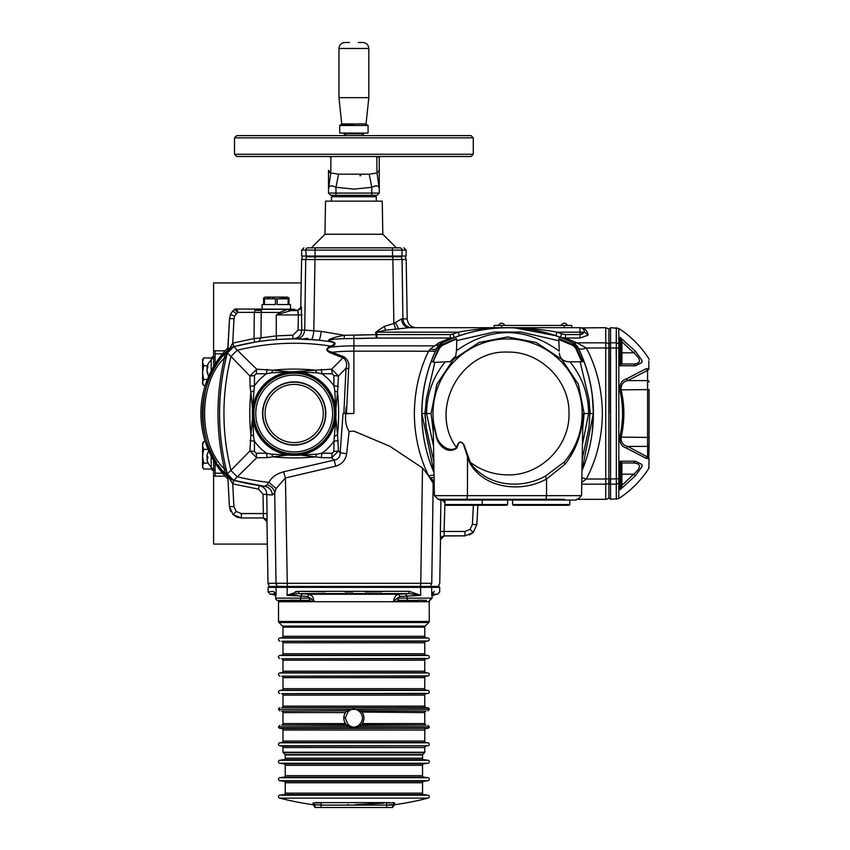 <?xml version="1.0" encoding="UTF-8"?>
<svg xmlns="http://www.w3.org/2000/svg" width="850" height="850" viewBox="0 0 850 850"><rect width="100%" height="100%" fill="white"/><g stroke="black" fill="none" stroke-linecap="round" stroke-linejoin="round"><path stroke-width="1.27" d="M301.197 282.922L213.605 282.922L213.605 366.541M213.605 460.466L213.605 544.085L267.336 544.085M215.103 462.931L215.103 476.181M213.605 476.181L225.123 476.181M215.103 473.195L222.53 473.195M215.103 364.066L215.103 353.802L222.53 353.802M215.103 353.802L215.103 350.827M213.605 350.827L225.123 350.827M207.049 459.871L207.049 458.618L207.782 458.618L207.049 458.618M207.294 458.543A12.187 7.087 0 0 1 207.049 457.895L207.772 458.522M207.092 455.154L207.049 455.419A12.187 12.187 180 0 1 207.782 452.891A12.187 12.187 -0 0 0 207.049 455.388M207.049 455.186A12.187 9.924 0 0 1 207.294 454.283M207.049 457.895L207.049 456.493L207.782 456.535A12.219 11.507 92.2 0 0 207.782 458.649M207.124 368.071L207.049 367.136M207.081 371.588A12.187 12.017 0 0 1 207.049 371.397L207.049 369.081A12.187 7.204 180 0 1 207.782 367.582A12.219 9.286 31.2 0 1 207.74 366.722A12.219 9.286 31.2 0 1 207.782 365.872A12.187 7.204 -0 0 0 207.049 367.37L207.772 367.402M207.751 373.022A12.187 7.204 180 0 1 207.134 371.843A12.187 12.017 0 0 0 207.145 371.875M207.772 364.746L207.772 364.746A12.24 12.24 0 0 1 211.214 360.081A12.24 12.24 0 0 0 207.049 367.104M207.782 458.554L207.049 458.554M207.049 459.903A12.24 12.24 0 0 0 207.74 462.198L207.74 462.198A12.24 12.24 0 0 0 211.214 466.926M207.74 457.523A12.219 11.507 87.8 0 1 207.772 456.524M208.76 450.914A12.24 12.24 0 0 0 207.74 452.859L207.782 452.891M213.605 468.35L211.214 468.35L211.214 456.099M207.049 456.493L207.049 455.419M207.049 459.669A12.187 12.187 180 0 0 207.782 462.198M207.049 370.568A12.187 9.839 0 0 0 207.782 372.608A12.219 6.8 156.1 0 0 207.782 373.862A12.187 9.839 180 0 1 207.049 371.822M211.214 370.897L211.214 357.967L203.628 357.967L202.566 359.773L202.566 361.877L203.628 357.967M207.336 367.381A12.187 9.839 180 0 0 207.049 368.39L207.049 369.081M363.502 133.089L363.502 134.417L362.536 134.725M362.854 134.417L363.502 134.417M345.567 135.628L344.93 133.089L344.93 134.417L344.271 134.417L344.271 133.089M358.317 42.5L362.844 42.5C366.467 42.851 368.454 44.848 368.815 48.471L338.969 48.471L338.969 97.676L368.815 97.676L368.815 48.471M349.456 42.5L344.93 42.5C341.307 42.851 339.32 44.848 338.969 48.471M376.837 156.517L376.964 171.466M360.804 175.621L359.858 175.716M330.809 171.466L330.937 156.517M234.504 154.275L236.736 156.517L471.038 156.517L473.28 154.275L473.28 137.859L471.038 135.628L236.736 135.628L234.504 137.859L234.504 154.275L473.28 154.275M374.669 186.086L376.231 185.874M378.239 186.416L378.803 187.021M329.492 172.337L330.767 172.954L328.514 170.329L328.514 188.806L330.767 172.954L338.555 174.186L335.984 187.298C331.298 185.066 328.812 185.576 328.514 188.806L328.514 193.077L330.756 195.319L377.017 195.319L379.259 193.077L379.259 188.806C378.983 185.576 376.497 185.077 371.801 187.298L369.219 174.186L377.007 172.954L379.259 188.806L379.259 156.517L379.259 174.229M379.259 167.705L379.259 156.517M376.72 157.548L378.654 156.517M377.007 172.954L379.259 170.329M234.504 137.859L473.28 137.859M338.555 174.186L369.219 174.186M330.756 195.319L328.514 193.077L335.984 193.077L335.984 187.298L353.94 189.114L371.801 187.298L371.801 193.077L379.259 193.077M331.054 157.548L329.12 156.517M328.514 174.229L328.514 170.329M328.514 188.806L328.971 187.021M329.545 186.416L330.469 185.991M333.189 186.107L335.984 187.298M371.801 195.319L371.801 193.077L335.984 193.077L335.984 195.319M445.676 505.283L506.855 505.283L507.599 504.539L444.922 504.539L445.666 505.283M463.367 500.055L482.226 500.055L482.237 504.539L481.483 505.283M434.414 495.646L433.107 420.601L436.379 437.283C438.547 445.857 448.248 454.877 457.024 447.833C458.533 441.618 460.711 440.576 463.579 444.688L467.521 456.748L467.436 495.646L434.414 495.646L438.143 499.311L487.454 499.311L487.443 500.055L482.237 500.055M434.191 428.708C431.779 415.14 432.576 417.637 436.571 436.209A74.566 74.566 0 0 1 507.599 338.927A74.566 74.566 0 0 1 564.241 462.007L545.307 476.181C533.332 482.598 520.763 485.138 507.599 483.777C500.087 483.034 492.841 480.749 485.871 476.924C477.541 471.707 472.334 466.82 470.252 462.241C481.058 470.464 493.51 474.683 507.599 474.906C540.409 475.745 569.851 446.314 569.001 413.504C569.851 380.694 540.409 351.252 507.599 352.102C460.445 349.817 428.453 409.732 456.578 447.652C458.267 441.384 460.721 440.374 463.93 444.624L470.252 462.241L469.498 462.517C483.873 488.931 521.719 492.979 546.55 479.007L546.518 495.646L581.538 495.646L582.803 423.087M590.176 413.567L593.321 413.504L581.974 470.603L593.321 413.504C593.258 390.533 588.221 368.709 578.213 348.043L573.059 342.901C552.383 332.871 530.559 327.824 507.599 327.76C484.638 327.824 462.814 332.871 442.138 342.901L436.996 348.043C426.987 368.709 421.951 390.533 421.887 413.504L434.01 472.451M456.801 340.595L456.493 350.678C490.864 326.474 525.119 326.623 559.258 351.135L558.896 340.776L521.294 332.074L493.914 332.074L456.801 340.584L456.461 338.938L442.202 345.483L439.556 348.107L436.942 347.979A149.239 149.239 0 0 0 434.01 472.642L433.107 470.507M582.718 428.272L584.152 413.504L578.34 384.221L561.754 359.369L536.148 342.454L507.599 336.929L479.06 342.454L453.454 359.369L436.868 384.221L431.056 413.504L433.298 431.928M582.728 413.504L582.728 414.917C582.027 433.606 576.088 450.096 564.91 464.366L564.241 462.007C576.204 448.141 582.356 431.981 582.728 413.504L582.856 414.099M464.642 500.055L576.236 500.055L512.603 500.055L512.603 504.539L569.755 504.539L569.755 500.055M542.683 500.055L541.184 500.055M510.574 500.055L507.599 500.055L507.599 504.539M582.006 470.719L581.974 470.804A149.239 149.239 0 0 0 578.266 347.979L573.123 342.837A149.239 149.239 0 0 0 442.085 342.837L441.83 344.675L456.365 338.555L456.694 339.841M439.556 348.107L432.873 361.93L438.738 347.692L441.83 344.675L442.202 345.483M582.824 361.781L581.74 361.781L575.609 348.064L576.428 347.682L582.824 361.781L569.925 361.781C582.207 376.922 588.434 394.166 588.625 413.504L582.431 444.518M438.844 347.746L441.862 344.739M582.069 465.226L582.824 465.226L581.74 465.226L582.824 465.226L582.037 467.213M433.946 469.104L432.374 465.226L433.468 465.226L433.904 466.331M433.882 465.226L432.374 465.226M421.887 413.504L425.032 413.504L426.349 428.23L433.819 461.773M426.349 428.23L425.638 423.491M425.149 417.977L425.032 413.769M506.122 500.055L506.111 499.311L541.184 499.311M466.937 499.311L467.436 495.646L546.518 495.646L546.019 499.311L439.705 499.311L439.716 500.055L463.579 500.055M469.498 462.517L467.521 456.748L468.297 456.514M436.379 437.283L436.571 436.209C438.132 443.594 448.619 453.411 456.578 447.652L457.024 447.833M545.307 476.181L546.55 479.007L564.91 464.366M582.856 413.791L582.856 414.917C582.856 424.246 582.739 424.639 582.728 414.917L582.803 423.045M546.019 499.311L564.549 499.311M584.152 413.504L590.176 413.504L588.859 398.777L580.125 361.781M590.134 410.741L588.859 428.23L582.165 459.467M578.213 347.873L576.428 347.682L573.367 344.643L573.123 342.837L578.266 347.979A8.957 3.602 154 0 0 586.309 347.979C596.732 367.795 602.087 389.64 602.363 413.504C602.087 437.368 596.742 459.202 586.309 479.017L581.772 482.386M588.859 398.777L589.369 401.997M456.493 350.678L455.706 356.065L450.086 361.643L434.86 362.376L426.349 398.777L425.032 413.504L431.056 413.504M432.374 361.781L433.882 360.708M455.419 339.756L456.365 338.555M558.896 340.776L558.822 338.491L573.367 344.643L572.964 345.461L558.854 339.564M569.925 361.781L568.278 361.781C562.955 361.261 559.969 358.381 559.332 353.132L559.821 355.767M563.635 360.474L566.78 361.654M558.886 340.478L559.258 351.135M558.854 339.416L558.822 338.491M575.429 361.781L581.74 361.781M575.609 348.064L572.964 345.461M444.794 362.366C432.831 377.4 426.753 394.453 426.583 413.504L433.553 446.335M425.064 411.028L425.032 413.504M434.86 362.376L432.873 361.93M454.304 337.535L450.277 338.034L450.277 334.56L452.976 334.05L454.304 337.535L442.085 342.837L436.942 347.979A11.188 11.188 0 0 1 442.074 342.848M487.443 500.055L507.599 500.055M512.603 504.539L513.347 505.283L569.011 505.283L569.755 504.539M282.997 636.299L424.777 636.299A1.487 1.487 0 0 0 426.062 637.776L281.722 637.776A1.487 1.487 0 0 0 282.997 636.299L282.997 627.151A1.487 1.487 0 0 0 282.561 626.099L278.959 622.497L428.814 622.497A1.487 1.487 0 0 0 429.25 621.446L429.25 601.704L289.053 601.704L289.808 600.599M289.053 601.704L278.524 601.704A7.459 7.459 0 0 0 278.407 600.376M275.644 595.818A7.459 7.459 0 0 0 271.458 594.256L275.634 593.566L276.069 595.34L274.709 593.183L275.591 593.555L273.53 591.324L276.069 595.34L276.069 587.361L439.705 587.361L438.951 586.617L268.823 586.617L268.079 587.361L276.069 587.361L276.792 586.617M278.959 622.497A1.487 1.487 0 0 1 278.524 621.446L278.524 601.704M424.777 636.299L424.777 627.151A1.487 1.487 0 0 1 425.212 626.099L428.814 622.497M426.062 637.776L427.964 638.042A1.487 1.487 0 0 1 427.964 640.996L426.062 641.261A1.487 1.487 0 0 0 424.777 642.749L282.997 642.749A1.487 1.487 0 0 0 281.722 641.261L427.964 640.996M281.722 637.776L279.809 638.042A1.487 1.487 0 0 0 279.809 640.996M282.997 653.756L424.777 653.756A1.487 1.487 0 0 0 426.062 655.233L281.722 655.233A1.487 1.487 0 0 0 282.997 653.756L282.997 642.749M426.062 655.233L427.964 655.499A1.487 1.487 0 0 1 427.964 658.463L426.062 658.729A1.487 1.487 0 0 0 424.777 660.206L282.997 660.206A1.487 1.487 0 0 0 281.722 658.729L427.964 658.463M281.722 655.233L279.809 655.499A1.487 1.487 0 0 0 279.809 658.463M282.997 671.213L424.777 671.213A1.487 1.487 0 0 0 426.062 672.69L281.722 672.69A1.487 1.487 0 0 0 282.997 671.213L282.997 660.206M426.062 672.69L427.964 672.966A1.487 1.487 0 0 1 427.964 675.92L426.062 676.186A1.487 1.487 0 0 0 424.777 677.662L282.997 677.662A1.487 1.487 0 0 0 281.722 676.186L427.964 675.92M281.722 672.69L279.809 672.966A1.487 1.487 0 0 0 279.809 675.92M282.997 688.681L424.777 688.681A1.487 1.487 0 0 0 426.062 690.157L281.722 690.157A1.487 1.487 0 0 0 282.997 688.681L282.997 677.662M426.062 690.157L427.964 690.423A1.487 1.487 0 0 1 427.964 693.377L426.062 693.643A1.487 1.487 0 0 0 424.777 695.13L282.997 695.13A1.487 1.487 0 0 0 281.722 693.643L427.964 693.377M281.722 690.157L279.809 690.423A1.487 1.487 0 0 0 279.809 693.377M282.997 706.138L424.777 706.138A1.487 1.487 0 0 0 426.062 707.614L281.722 707.614A1.487 1.487 0 0 0 282.997 706.138L282.997 695.13M363.545 720.97L362.323 723.594L424.777 723.594A1.487 1.487 0 0 0 426.062 725.082L361.324 724.891M346.46 724.901L281.722 725.082A1.487 1.487 0 0 0 282.997 723.594L282.997 712.587A1.487 1.487 0 0 0 281.722 711.11L346.896 710.844L281.722 711.11M424.777 723.594L424.777 712.587L361.973 712.077M424.777 712.587A1.487 1.487 0 0 1 426.062 711.11L360.857 710.823L359.826 711.896C363.322 716.029 363.322 720.162 359.826 724.285C355.831 728.089 351.868 728.089 347.958 724.285L346.917 725.369L348.861 726.824L353.887 728.163L358.913 726.824L360.878 725.347L359.826 724.285M358.913 726.824L429.25 726.824A1.487 1.487 0 0 1 427.964 728.301L279.809 728.301A1.487 1.487 0 0 1 278.524 726.824L348.861 726.824M359.826 711.896C355.874 708.093 351.911 708.093 347.958 711.896L346.917 710.823A10.072 10.072 0 0 0 346.917 725.369L281.722 725.082M282.997 741.062L424.777 741.062A1.487 1.487 0 0 0 426.062 742.539L281.722 742.539A1.487 1.487 0 0 0 282.997 741.062L282.997 730.044A1.487 1.487 0 0 0 281.722 728.567L427.964 728.301M424.777 741.062L424.777 730.044A1.487 1.487 0 0 1 426.062 728.567M429.25 744.281A1.487 1.487 0 0 1 427.964 745.758L279.809 745.758A1.487 1.487 0 0 1 279.809 742.804L427.964 742.804A1.487 1.487 0 0 1 429.25 744.281M285.239 758.211L422.535 758.211A1.487 1.487 0 0 0 423.821 759.688L283.953 759.688A1.487 1.487 0 0 0 285.239 758.211L285.239 754.981A0.595 0.595 0 0 0 285.069 754.556L283.178 752.664A0.595 0.595 0 0 1 282.997 752.239L282.997 747.511A1.487 1.487 0 0 0 281.722 746.034L427.964 745.758M422.535 758.211L422.535 754.981A0.595 0.595 0 0 1 422.716 754.556L424.596 752.664A0.595 0.595 0 0 0 424.777 752.239L424.777 747.511A1.487 1.487 0 0 1 426.062 746.034M283.953 759.688L279.809 760.261L427.964 760.261A1.487 1.487 0 0 1 427.964 763.226L423.821 763.81A1.487 1.487 0 0 0 422.535 765.287L285.239 765.287A1.487 1.487 0 0 0 283.953 763.81L279.809 763.226L427.964 763.226M279.809 760.261A1.487 1.487 0 0 0 279.809 763.226M285.239 775.668L422.535 775.668A1.487 1.487 0 0 0 423.821 777.144L283.953 777.144A1.487 1.487 0 0 0 285.239 775.668L285.239 765.287M423.821 777.144L427.964 777.729A1.487 1.487 0 0 1 427.964 780.683L423.821 781.267A1.487 1.487 0 0 0 422.535 782.744L285.239 782.744A1.487 1.487 0 0 0 283.953 781.267L279.809 780.683L427.964 780.683M283.953 777.144L279.809 777.729A1.487 1.487 0 0 0 279.809 780.683M285.239 793.124L422.535 793.124A1.487 1.487 0 0 0 423.821 794.601L283.953 794.601A1.487 1.487 0 0 0 285.239 793.124L285.239 782.744M423.821 794.601L427.964 795.186A1.487 1.487 0 0 1 428.134 798.107A298.478 298.478 0 0 1 394.623 804.695L392.689 806.916L392.689 805.099L386.718 805.099L386.474 802.899L394.623 802.899L392.254 802.517M283.953 794.601L279.809 795.186A1.487 1.487 0 0 0 279.65 798.107A298.478 298.478 0 0 0 313.151 804.695L313.151 802.899L313.151 804.695L315.084 807.5L392.689 807.5L392.689 805.099L394.623 802.899L394.623 804.695M389.64 802.612L318.187 802.623M383.86 803.176L355.289 804.695M348.521 804.642L347.491 804.631M318.134 802.612L315.552 802.517M275.644 595.446L275.644 598.134A2.242 2.242 0 0 0 277.886 600.376L308.826 600.376L310.346 598.134L300.751 598.134L300.751 596.009L287.056 595.34L298.913 593.566L408.861 593.566L405.439 593.768L408.861 593.566L420.729 595.34L400.106 596.487L398.512 594.256L405.439 593.768L407.033 596.009L407.033 598.134L432.129 598.134L432.151 593.566C439.397 594.394 439.397 594.394 432.151 593.566L434.244 591.324C441.543 592.153 441.543 592.153 434.244 591.324L431.715 595.34L431.715 587.361L430.982 586.617M281.722 707.614L427.964 707.88A1.487 1.487 0 0 1 429.25 709.367L427.964 710.844M279.809 707.88A1.487 1.487 0 0 0 278.524 709.367L358.913 709.367L360.857 710.823A10.072 10.072 0 0 1 360.857 725.369L361.144 725.082M271.564 594.023L270.204 594.192L268.079 591.951L268.079 587.361M273.286 591.356L269.524 591.781M269.365 591.802L273.53 591.324M424.777 653.756L424.777 642.749M424.777 671.213L424.777 660.206M424.777 688.681L424.777 677.662M424.777 706.138L424.777 695.13M426.062 725.082L360.878 725.347M363.853 719.546L363.959 718.101M363.853 716.646L363.545 715.232M343.921 719.546L344.229 715.222M344.749 713.862L345.451 712.587L282.997 712.587M348.861 709.367L346.896 710.844M426.062 711.11L360.878 710.844M422.535 775.668L422.535 765.287M422.535 793.124L422.535 782.744M287.406 595.34L290.679 595.457M294.387 595.616L297.383 595.776M429.888 600.376L432.129 598.134L429.377 600.376L429.25 601.704M417.701 600.164L426.487 600.376M417.042 601.694L417.435 600.376L398.852 600.376L408.553 600.376A2.242 1.53 90 0 1 407.033 598.134L397.428 598.134L398.958 600.376L397.428 598.134L400.106 596.487M290.116 600.451L289.861 601.226L289.776 600.376M290.084 600.164L308.922 600.376L290.339 600.376L290.732 601.704M397.014 598.347L393.667 601.226L394.209 598.315L395.909 595.521L398.512 594.256L309.262 594.256L312.598 596.381L314.118 601.226L307.679 596.487L309.262 594.256L298.913 593.566L309.262 594.256L307.679 596.487L300.751 596.009L302.345 593.768M396.058 593.81L395.133 593.831M382.022 594.023L379.015 594.054M367.657 594.15L360.889 594.182M353.887 594.192L346.938 594.182M340.127 594.15L330.916 594.076M310.335 598.113L308.826 600.376L312.715 601.683M309.251 600.398L310.42 598.166M395.006 601.704L398.852 600.376L397.471 599.016M409.233 591.324L420.729 595.34L408.861 593.566L409.233 591.324L298.541 591.324L298.913 593.566L287.056 595.34L298.541 591.324L298.913 593.566M418.731 601.704L417.998 600.376M417.924 601.226L417.669 600.376M393.667 601.226L392.307 601.704L393.614 601.279M381.661 591.791L365.309 591.929M352.824 591.951L345.132 591.94M325.136 591.781L298.541 591.324M297.585 591.345L295.449 591.664M310.728 598.326L311.663 598.984M310.643 600.769L309.931 600.525M315.084 807.5L315.084 805.099L313.151 802.899L321.3 802.899L321.056 805.099L315.531 804.822M318.782 804.822L321.056 805.099L321.056 807.5M389.013 804.822L390.618 804.727M390.989 804.727L392.19 804.812M392.689 807.5L392.689 805.099M386.718 807.5L386.718 805.099L321.056 805.099M282.997 723.594L345.451 723.594L344.239 720.97M290.466 309.039L290.466 304.555L288.968 304.555L288.968 298.817L288.108 298.817L288.108 304.555L277.142 304.555L277.142 298.817L285.366 298.18M272.733 298.191L275.432 298.817L288.108 298.817L285.419 298.191M288.968 298.817L288.968 297.957L287.481 297.096L265.094 297.096L263.606 297.957L263.606 298.817L263.606 297.957L263.606 298.817L275.432 298.817L275.432 304.555L264.456 304.555L264.456 298.817M263.606 298.817L263.606 304.555L262.108 304.555L262.108 309.039M267.219 298.18L269.939 297.957M406.172 259.526L402.05 259.526L402.911 318.888L407.203 318.888L406.172 259.526L405.386 256.806L406.119 256.052L301.654 256.052L301.654 250.091L303.896 247.849M291.21 335.24L276.282 335.877L292.868 335.219L298.095 330.087L298.329 314.925L297.649 310.526L301.368 306.861L301.793 330.087L304.704 330.087L305.724 259.526L301.612 259.526L302.388 256.806L301.654 256.052M324.955 234.249L325.529 201.142L382.245 201.142L382.819 234.249L324.955 234.249L311.355 247.849L392.36 247.849L307.955 247.849C302.547 247.849 302.547 247.849 307.955 247.849A2.242 2.189 90 0 0 305.766 250.091L301.654 250.091M382.819 234.249L396.419 247.849L399.819 247.849C405.227 247.849 405.227 247.849 399.819 247.849L392.36 247.849L392.668 256.806M399.819 247.849A2.242 2.189 90 0 1 402.007 250.091L402.007 256.052L401.285 256.806L392.743 256.806L401.444 256.806C406.916 256.806 406.916 256.806 401.444 256.806L402.05 259.526L392.87 259.526L393.858 323.446L384.221 326.411L375.583 332.318L376.614 332.169L376.975 335.665M306.329 256.806L305.724 259.526L392.87 259.526L392.743 256.806L306.329 256.806C300.858 256.806 300.858 256.806 306.329 256.806L305.766 250.091L314.946 250.091L315.106 256.806M354.11 124.727L340.457 124.727L354.11 124.727M344.93 133.875L362.844 133.875L362.844 133.089M368.071 125.471L339.713 125.471L339.713 133.089L368.071 133.089L368.071 125.471L367.317 124.727M376.274 201.142L376.274 196.711L331.5 196.711L331.5 201.142M534.916 325.454L533.959 325.454M519.966 325.454L515.281 325.454M571.774 327.686L571.774 325.454L494.169 325.454L494.169 327.686M549.259 325.454L545.031 325.454M537.497 325.454L536.35 325.454M532.822 325.454L529.433 325.454M546.316 325.454L546.869 325.454M549.472 325.454L550.577 325.454M546.274 325.454L549.525 325.454M531.834 325.454L530.389 325.454M565.611 325.454L567.641 325.454C565.431 322.437 563.199 322.437 560.968 325.454L564.315 325.454L564.315 327.686M498.281 325.454C500.512 322.437 502.754 322.437 504.985 325.454C502.754 322.437 500.512 322.437 498.281 325.454L498.302 325.454M609.078 413.504L609.078 344.186L609.078 413.504M649.081 458.841L648.837 468.339C640.953 480.558 630.934 490.641 618.768 498.589L618.821 483.363L616.207 484.16L616.324 499.311L616.324 327.686L616.207 342.837L610.576 342.837A1.487 1.339 180 0 0 609.078 344.186C609.078 324.328 609.078 324.328 609.078 344.186M633.749 364.013L621.913 364.013L620.022 365.766L620.022 337.28L635.439 351.263L633.749 352.824C641.367 359.55 641.367 363.279 633.749 364.013L635.439 365.787L620.022 365.766L621.021 363.332L621.722 364.172M621.913 341.7L633.749 352.824L621.021 352.824L621.021 363.12L621.913 364.013L621.913 341.7L621.021 341.7L620.022 337.28L621.722 340.467L621.913 341.7L621.021 341.7L621.021 340.223L621.021 341.7M635.439 351.263L641.824 360.145L641.824 362.589L635.439 365.787L627.311 365.776M620.744 364.353L621.021 340.223L621.722 340.467M635.439 461.221L641.824 464.408L641.824 466.852L635.439 475.745L633.749 474.183L621.913 474.183L621.913 462.984A0.892 0.892 0 0 0 621.021 463.877L621.021 474.183L621.021 463.675L620.022 461.231L635.439 461.221L633.749 462.984C641.367 463.76 641.367 467.489 633.749 474.183L621.913 485.308L620.022 489.717L620.022 461.231L621.913 462.984L633.749 462.984M635.439 475.745L620.022 489.717L621.021 486.784L621.021 463.675L621.021 474.183L621.913 474.183L621.913 485.308L621.021 485.308L621.021 486.784L621.021 485.308M618.768 498.589L610.576 499.311L610.576 484.16A1.487 1.339 180 0 1 609.078 482.821C609.078 502.669 609.078 502.669 609.078 482.821L609.078 478.359A1.487 0.659 0 0 0 610.576 479.017L610.576 347.979A1.487 0.659 180 0 0 609.078 348.638M616.229 488.569L616.207 484.16L610.576 484.16L610.576 479.017L618.821 478.731L618.821 348.266L616.207 347.979L616.229 357.892M618.821 483.363L618.821 478.731M618.821 348.266L618.821 343.644L616.207 342.837M648.816 369.357L647.583 370.409L645.798 368.836L648.816 368.709L648.837 360.868M648.816 458.288L648.816 457.661L648.306 458.724L645.798 458.171L647.583 456.599L647.583 446.409L627.746 446.409L648.816 457.651L649.081 445.028A1.487 1.381 180 0 1 647.583 446.409L647.583 380.587L627.746 380.587C623.156 381.565 620.914 384.561 621.031 389.576C624.803 405.439 624.803 421.388 621.031 437.431C620.904 442.425 623.146 445.421 627.746 446.409L626.333 448.046C621.669 446.601 619.48 442.956 619.767 437.123C623.475 421.345 623.475 405.588 619.767 389.874C619.491 384.03 621.679 380.386 626.333 378.951L645.798 368.836M649.081 381.788L649.081 381.969A1.487 1.381 180 0 0 647.583 380.587L647.583 370.409L627.746 380.587L626.333 378.951M619.767 389.874L649.081 389.576L649.081 445.028M645.798 458.171L626.333 448.046M649.081 445.209L649.081 437.431L619.767 437.123M649.081 359.465L648.837 358.658C640.953 346.439 630.934 336.356 618.768 328.419L610.576 327.686L609.078 329.184M618.821 343.644L618.768 328.419M620.022 489.717L621.233 488.017M621.69 486.699L621.913 485.308M641.793 466.916L642.069 465.63M634.472 463.006L633.909 462.984M621.913 462.984L621.116 462.188M627.311 461.231L620.022 461.231L620.043 477.881M620.075 479.517L620.086 480.728M621.021 486.837L620.883 487.858M634.493 363.991L637.819 363.216M620.022 365.766L620.564 365.319M641.824 362.589L642.069 361.367M621.69 340.308L621.233 339.001M620.043 344.207L620.022 337.28L620.883 339.139M620.075 345.259L620.086 346.279M620.075 347.777L620.043 349.127M620.649 364.586L620.16 365.543M648.816 368.709L648.816 369.346M649.081 437.75L649.081 441.501M227.991 479.209A93.277 93.277 0 0 1 227.991 347.799M301.612 307.445L300.826 306.861L299.71 309.464L297.649 310.526L289.659 310.601L287.672 309.358L288.979 309.219L291.21 310.526L288.979 309.219L294.302 309.219A4.473 4.473 0 0 0 295.014 309.793L297.107 310.526M302.547 339.033L302.6 339.033A238.776 238.776 0 0 0 295.896 338.884L295.853 338.884A238.776 238.776 0 0 0 294.196 338.884L292.889 338.884A238.776 238.776 0 0 0 254.681 342.178L233.75 346.662A238.776 238.776 0 0 1 294.196 338.884L294.196 338.884A238.776 238.776 0 0 1 318.707 340.149L296.098 338.895M293.324 455.281A205.944 205.944 0 0 0 299.126 455.228L294.196 455.292A41.788 41.788 0 0 1 252.407 413.504A41.788 41.788 0 0 1 294.196 371.716A205.944 205.944 0 0 0 289.266 371.779L272.988 370.175A208.569 208.569 0 0 1 315.403 370.175L331.67 369.208L343.921 356.83C348.043 359.603 349.616 363.577 348.627 368.762L346.481 413.504L346.29 406.672L345.567 413.504L343.049 413.504L343.846 413.504L346.024 368.209C347.427 363.959 346.513 360.57 343.272 358.02L331.617 353.334C325.879 351.135 325.284 348.84 329.811 346.481L330.692 346.109C335.761 344.154 335.293 342.624 329.29 341.509L318.707 340.149A8.957 1.562 95.9 0 0 321.183 331.394L344.314 335.283L344.271 338.683C339.15 338.863 326.91 339.214 330.204 341.233L329.29 341.509C324.976 339.352 338.874 336.249 344.314 335.283L375.913 334.645L376.359 338.056L344.271 338.683M226.334 351.709A91.779 91.779 0 0 0 225.59 352.538L227.874 350.062A91.779 91.779 0 0 0 227.736 350.2M225.548 352.591A91.779 91.779 0 0 0 216.697 462.676M218.036 464.727A91.779 91.779 0 0 0 225.526 474.396M224.4 354.971L225.59 352.538C195.564 379.652 195.564 447.344 225.59 474.47A91.779 91.779 0 0 0 227.874 476.946L224.4 472.026L224.453 468.924C198.008 444.422 198.008 382.585 224.453 358.084L226.004 358.445A238.776 238.776 0 0 0 226.004 468.552L224.453 468.924A240.38 240.38 0 0 1 224.453 358.084L224.4 354.971L226.376 353.324L225.611 358.36M576.236 500.055L576.247 499.311L605.731 499.311A4.473 4.473 0 0 0 608.898 498.004L608.898 478.444A4.473 1.966 180 0 1 605.731 479.017L605.731 347.979A4.473 1.966 -0 0 1 608.898 348.564L608.898 478.444M252.429 416.712A205.944 205.944 0 0 0 252.471 418.434L250.867 434.711A208.569 208.569 0 0 1 250.867 392.286L250.081 386.346L254.447 385.836L254.458 375.551L256.243 373.766L266.528 373.756L271.596 372.81L294.196 371.716A41.788 41.788 0 0 1 335.984 413.504A205.944 205.944 0 0 0 335.92 408.574L337.524 392.286A208.569 208.569 0 0 1 337.524 434.711L335.92 418.434L333.933 441.161L333.922 451.456L332.148 453.231L321.863 453.241L316.795 454.197L315.403 456.832A208.569 208.569 0 0 1 272.988 456.832L267.038 457.619L266.528 453.241L256.243 453.231L256.721 457.789L233.75 480.346A8.957 8.957 0 0 1 228.384 476.361M237.904 309.039L294.302 309.219M256.328 309.272L256.286 309.304A8.957 5.876 27.9 0 0 261.46 309.358L287.842 309.326M254.681 342.178L258.644 341.541L254.681 342.178L254.054 338.566L260.961 337.918L258.644 341.541L268.09 340.319M258.761 341.53L263.075 340.924M265.986 340.553L266.73 340.467M271.862 339.926L269.577 340.159M298.095 330.087L301.793 330.087C301.261 335.378 298.297 338.311 292.889 338.884L276.558 339.533L276.282 335.877L260.961 337.918L261.216 312.439L254.278 312.364L261.216 312.439L254.278 312.439L254.054 338.566L232.804 343.113L233.75 346.662L231.583 347.544M513.676 327.813L507.599 327.686C491.013 327.717 474.938 330.384 459.372 335.697L458.171 332.169C474.024 329.205 490.493 327.707 507.599 327.686C524.705 327.707 541.184 329.205 557.037 332.169L555.826 335.697L514.654 327.856M430.238 349.106L438.812 342.837L442.085 342.837L439.322 344.749L436.039 348.967L433.479 349.626L430.238 349.106L428.634 351.135C419.369 370.037 414.609 390.83 414.332 413.504C414.534 435.922 419.305 456.705 428.634 475.862L422.503 467.967L389.895 446.303L353.887 431.109L349.106 431.502L346.641 453.751C345.589 460.062 341.976 464.206 335.814 466.161L285.419 477.966L276.123 488.506L274.72 492.66C273.881 488.601 271.288 486.009 266.942 484.904L268.983 482.386A234.409 234.409 0 0 1 237.129 476.701L230.998 470.56A234.409 234.409 0 0 1 230.998 356.437L249.911 376.029L254.458 375.551M256.243 373.766L256.721 369.208L233.75 346.662A8.957 8.957 0 0 0 228.565 350.359M250.081 386.346L249.911 376.029L256.721 369.208L272.988 370.175L271.596 372.81M422.503 467.967L420.771 583.291L431.757 583.291L268.016 583.291L266.942 521.634L263.213 517.969L265.869 519.042L266.974 521.634L267.081 513.57L263.351 513.57L263.033 494.233L258.581 489.154L259.123 485.531C264.01 486.731 266.549 489.632 266.762 494.233L267.081 513.57M267.027 521.178L267.059 520.264M267.081 519.212L267.102 518.043M267.113 516.651L267.102 515.865M348.627 368.762L346.024 368.209L338.481 376.029L337.524 392.286L334.889 390.904L335.92 418.434A205.944 205.944 0 0 0 335.92 418.37M294.196 373.203A40.29 40.29 0 0 1 334.486 413.504A40.29 40.29 0 0 1 294.196 453.794A40.29 40.29 0 0 1 253.906 413.504A40.29 40.29 0 0 1 294.196 373.203M335.697 407.533L335.697 419.475M578.276 348.011L582.006 356.288M590.697 385.188L591.048 387.047M591.281 388.354L592.078 393.592M592.248 394.921L593.417 413.504L592.248 432.087M261.311 310.42L261.216 312.418L261.46 309.358L261.311 310.42L255.064 310.367L254.384 312.364M234.494 309.272L233.006 310.771L234.494 309.272L237.66 312.364L235.439 310.165L236.226 309.719L237.66 310.696L237.66 312.364L236.173 313.852L233.006 310.771L234.494 309.272A4.473 2.582 -135 0 1 234.812 309.039L235.439 310.165L236.226 309.719L235.439 310.165L236.226 309.719L235.928 309.039L234.812 309.039L237.107 309.039L235.928 309.039M276.909 314.734L279.618 312.439L280.383 313.682L276.282 314.925L302.026 314.925M298.148 311.812L298.223 312.386M298.297 313.246L298.339 314.426M226.376 353.324L227.513 351.092L227.354 353.058A8.957 8.957 0 0 1 227.726 351.953M227.747 351.889A8.957 8.957 0 0 1 228.342 350.699M581.634 334.337L579.987 334.56L584.364 332.169L579.987 332.169L579.987 327.686A4.473 4.473 0 0 1 584.449 331.861L584.12 332.679M582.941 333.774L582.25 334.124M584.449 331.861L588.168 335.144L584.449 331.861L584.099 330.406M584.056 328.748L582.718 328.142M582.08 327.951L581.389 327.813M578.266 347.979L578.266 347.979A11.188 11.188 0 0 0 573.134 342.848A8.957 5.982 116 0 0 577.054 342.837L586.309 347.979L605.731 347.979L605.731 327.686L581.389 327.919M582.207 328.281L582.803 328.695M592.078 433.404L591.281 438.653M591.048 439.949L590.697 441.819M409.328 327.686L579.987 327.686C584.322 327.717 587.053 330.204 588.168 335.144L579.987 338.034L565.473 338.034L577.054 342.837L605.731 342.837A4.473 4.027 -0 0 1 608.898 344.016L608.898 329.003L605.731 327.686M608.898 344.016L608.898 348.564M574.196 345.036A9.881 9.881 63.3 0 1 576.109 346.97M330.204 341.233C336.271 342.412 336.685 344.261 331.436 346.768L330.565 347.129C325.869 349.01 326.411 350.71 332.212 352.251L343.921 356.83M227.673 474.938A8.957 8.957 0 0 1 227.354 473.949A238.776 238.776 0 0 1 227.354 353.058L230.998 356.437L237.129 350.306A234.409 234.409 0 0 1 330.692 346.109L331.436 346.768M329.811 346.481L330.565 347.129A216.867 216.867 0 0 1 353.887 345.876L353.887 413.504L346.481 413.504M331.617 353.334L332.212 352.251A211.597 211.597 0 0 1 353.887 351.135L435.413 351.209L436.942 347.979M224.4 472.026L226.557 473.28L227.8 476.861M226.557 473.28L225.611 468.647M226.004 468.552L226.185 469.285M226.334 469.922L226.482 470.528M226.663 471.24L227.333 473.864M233.676 480.346L227.354 473.949L227.832 476.202M228.342 476.297A8.957 8.957 0 0 1 227.715 475.022M258.581 489.154L232.804 483.884L233.686 480.324L232.719 483.862L227.811 475.798A3.729 3.729 0 0 0 227.598 474.736A3.729 3.729 0 0 1 227.598 474.736L228.236 476.117M312.056 586.404L277.312 586.404L276.016 583.291L274.72 492.66L272.372 495.019C271.915 490.184 269.365 487.273 264.711 486.296A238.776 238.776 0 0 1 233.75 480.346L263.436 486.126M335.814 466.161L334.071 460.105L331.67 457.789L321.353 457.619L300.167 455.005L289.266 455.228A205.944 205.944 0 0 0 289.319 455.228M333.922 451.456L338.481 450.978L340.191 452.742L346.641 453.751M343.049 413.504L340.191 452.742C340.234 457.013 338.194 459.467 334.071 460.105L283.571 471.793L285.419 477.966L287.342 586.404L430.461 586.404C441.065 586.404 441.065 586.404 430.461 586.404L430.429 586.404M294.196 455.292A41.788 41.788 0 0 0 335.984 413.504A41.788 41.788 0 0 1 294.196 455.292L271.596 454.197L266.528 453.241A48.418 48.418 0 0 1 254.447 441.161L254.458 451.456L249.911 450.978L250.867 434.711L253.502 436.103L252.471 408.574L254.447 385.836A48.418 48.418 0 0 1 266.528 373.756L267.038 369.378M271.596 454.197L272.988 456.832L288.224 455.005M316.795 454.197L300.167 455.005M316.795 372.81L315.403 370.175L294.196 371.716L316.795 372.81L321.863 373.756A48.418 48.418 0 0 1 333.933 385.836L334.889 390.904M299.126 371.779L300.167 372.002M295.8 371.726A205.944 205.944 0 0 0 294.196 371.716L288.224 372.002M321.353 369.378L321.863 373.756L332.148 373.766L331.67 369.208L338.481 376.029L333.922 375.551L333.933 385.836L338.311 386.346M333.922 375.551L332.148 373.766M332.148 453.231L331.67 457.789L338.481 450.978L337.524 434.711L334.889 436.103M338.311 440.661L333.933 441.161A48.418 48.418 0 0 1 321.863 453.241L321.353 457.619M353.887 413.504L345.812 413.716C344.93 420.442 346.024 426.371 349.106 431.502M345.812 413.716L346.29 406.672M428.517 475.862L434.223 484.936M283.571 471.793C276.165 473.928 271.309 477.456 268.983 482.386L276.123 488.506M266.942 484.904L264.711 486.296A238.776 238.776 0 0 0 264.722 486.296M272.372 495.019L263.033 494.233M265.243 518.543L266.369 519.648M263.309 517.639L263.351 513.57L241.357 513.57L241.357 517.969L233.07 514.633L229.426 506.653L227.811 475.798M228.257 476.149L229.564 477.881M229.776 478.104L231.264 479.262M233.495 480.271L231.593 479.464M263.245 517.969L241.357 517.969L237.012 517.151M236.98 517.14L233.07 514.633L236.173 511.477L241.357 513.57M230.764 511.551L229.426 506.653L233.899 506.494L236.162 511.466M258.602 489.164L232.719 483.862L233.75 480.346M235.524 480.803L234.823 480.622M231.529 479.432L229.712 478.04M229.659 477.987L228.618 476.723M227.609 474.767L227.439 474.236M227.354 473.949L249.911 450.978L256.721 457.789L267.038 457.619M256.243 453.231L254.458 451.456M252.694 419.475L252.694 407.533M252.429 410.284A205.944 205.944 0 0 1 252.471 408.574L250.867 392.286L253.502 390.904M250.081 440.661L254.447 441.161L253.502 436.103M425.531 446.707L423.969 438.919M423.162 433.649L422.089 422.949M421.844 417.552L421.844 409.445M422.089 404.058L423.162 393.359M423.969 388.078L425.531 380.29M433.107 356.501L435.413 351.209M434.095 477.413L430.238 477.902L428.634 475.862L434.053 474.959M439.322 344.749L434.212 345.876L353.887 345.876L353.887 335.176M375.583 332.318L375.913 334.645L376.975 334.56L376.975 338.034L376.359 338.056L450.277 338.034L438.812 342.837M411.666 327.686C406.459 327.144 403.538 324.211 402.911 318.888L401.604 318.92A8.957 7.767 -90 0 0 409.371 327.686L385.666 330.193L376.614 332.169L385.666 330.193A8.957 1.424 70.9 0 1 384.221 326.411M565.473 334.56L565.473 338.034L560.394 337.344L561.722 333.848L565.473 334.56L579.987 334.56L579.987 332.169L557.037 332.169L561.722 333.848M560.394 337.344L568.374 340.627M569.096 340.946L573.123 342.848M356.139 338.566L376.359 338.056M375.913 334.645L356.097 335.166M444.922 502.403L444.114 531.473L440.385 531.473L440.906 500.055M605.731 499.311L605.731 479.017L586.309 479.017A8.957 3.602 26 0 0 581.846 477.891M434.212 481.132L430.238 477.902M444.592 502.403L442.276 500.055M444.114 531.473L440.385 531.473L440.481 539.538L441.596 536.945L443.498 535.946L464.929 535.872L444.221 535.872L444.114 531.473L464.929 531.473L470.103 529.391L472.388 524.408L476.861 524.556L473.216 532.536L464.929 535.872L464.929 531.473M473.195 532.546L469.349 535.033M477.87 505.283L476.861 524.556L473.216 532.536L470.103 529.391M440.481 539.538L439.758 583.291L438.419 586.404L435.306 586.404M434.786 586.404L432.321 586.404M277.525 586.617L277.312 586.404C266.709 586.404 266.709 586.404 277.312 586.404L277.525 586.617M287.342 586.404L284.729 586.404M420.771 583.291L420.442 586.404L430.461 586.404L431.757 583.291C442.414 583.291 442.414 583.291 431.757 583.291L433.192 482.715M412.941 586.404L412.261 586.404M408.138 586.404L402.634 586.404M395.728 586.404L348.288 586.404M226.334 357.085L227.077 354.131M227.354 353.058L233.75 346.662L232.804 343.113L254.054 338.566M294.196 338.884L295.896 338.884C301.134 338.374 304.066 335.442 304.704 330.087L321.183 331.394M315.031 256.806L313.809 330.714C313.299 336.09 312.449 339.012 311.259 339.49M395.771 329.205L393.858 323.446L401.604 318.92M299.71 309.464L300.528 308.263M280.203 313.735L279.618 312.439L287.47 309.379M285.834 309.697L284.049 310.335M256.286 338.353L254.798 338.491M264.679 337.301L261.343 337.854M292.868 335.219L292.889 338.884L294.727 338.683M298.031 337.237L299.094 336.345M300.316 334.879L301.102 333.391M299.88 338.948L301.166 338.98M231.54 347.565L229.712 348.967M229.659 349.021L228.257 350.848M228.034 351.273L227.715 351.964M229.776 348.904L231.264 347.735M230.562 314.309L231.774 312.216M227.843 351.092L229.521 318.58L227.598 352.283L232.719 343.145L233.686 346.672M228.735 348.203L228.31 349.371M232.719 343.145L233.994 318.739L229.521 318.58L230.488 314.457L233.006 310.771M233.994 318.739L234.6 316.158L237.66 312.364L237.66 310.696M291.21 310.526L280.383 313.682M258.23 309.039L260.153 309.039M255.637 312.386L279.618 312.439M259.558 309.039L258.57 309.039M261.46 309.358A8.957 5.876 27.9 0 1 256.286 309.304L255.064 310.367M294.196 451.934A38.431 38.431 0 0 0 332.626 413.504A38.431 38.431 0 0 0 294.196 375.073A38.431 38.431 0 0 0 255.765 413.504A38.431 38.431 0 0 0 294.196 451.934M325.837 413.504A31.641 31.641 0 0 0 294.196 381.862A31.641 31.641 0 0 0 262.554 413.504A31.641 31.641 0 0 0 294.196 445.134A31.641 31.641 0 0 0 325.837 413.504M212.117 358.658L212.117 356.788L215.103 356.788M215.103 470.209L212.117 470.209L212.117 468.35M203.309 448.672L202.566 454.346L202.566 444.507M203.628 441.543L202.566 443.349L202.566 445.453L203.628 441.543L205.232 441.543M202.566 445.453L202.566 466.066L203.628 463.101L202.566 456.227L203.628 449.353L202.566 445.453M202.566 467.224L202.566 466.066L203.628 469.03L202.566 467.224M211.214 469.03L203.628 469.03M202.566 454.346L202.587 455.292M208.091 449.353L203.628 449.353M208.154 463.101L203.628 463.101M202.566 372.651L203.628 365.776L202.566 361.877L202.566 382.489L203.628 379.525L202.566 372.651M202.566 383.658L202.566 382.489L203.628 385.454L202.566 383.658M205.232 385.454L203.628 385.454M207.389 365.776L203.628 365.776M207.326 379.525L203.628 379.525M322.15 399.33A31.344 31.344 0 0 1 308.369 441.458A31.344 31.344 0 0 1 266.241 427.667A31.344 31.344 0 0 1 280.022 385.549A31.344 31.344 0 0 1 322.15 399.33A31.344 31.344 0 0 1 308.369 441.458A31.344 31.344 0 0 1 266.241 427.667M358.913 709.367L429.25 709.367M338.969 97.676L341.721 123.93L366.053 123.93L365.829 124.727M282.561 626.099L425.212 626.099M424.777 627.151L282.997 627.151M281.722 641.261L426.062 641.261M281.722 658.729L426.062 658.729M281.722 676.186L426.062 676.186M281.722 693.643L426.062 693.643M347.958 711.896L345.312 718.091L347.958 724.285M424.777 730.044L282.997 730.044M424.777 747.511L282.997 747.511M285.069 754.556L422.716 754.556M422.535 754.981L285.239 754.981M283.953 763.81L423.821 763.81M283.953 781.267L423.821 781.267M275.644 598.134L300.751 598.134A2.242 1.53 -90 0 1 299.221 600.376M278.524 621.446L429.25 621.446M279.809 638.042L427.964 638.042M279.809 655.499L427.964 655.499M279.809 672.966L427.964 672.966M279.809 690.423L427.964 690.423M282.997 752.239L424.777 752.239M283.178 752.664L424.596 752.664M279.809 777.729L427.964 777.729M279.809 795.186L427.964 795.186M420.729 595.34L420.548 586.617M432.459 594.256L437.58 594.192L439.705 591.951L439.705 587.361M287.056 595.34L287.226 586.617M279.65 798.107L428.134 798.107M271.458 594.256L275.315 594.256M406.119 256.052L406.119 250.091L314.946 250.091L315.414 247.849M501.638 325.454L501.638 327.686M616.207 347.979L610.576 347.979L610.576 327.686M608.898 482.981A4.473 4.027 180 0 1 605.731 484.16L581.74 484.16M253.714 413.504A40.471 40.471 0 0 1 294.196 373.022A40.471 40.471 0 0 1 334.666 413.504A40.471 40.471 0 0 1 294.196 453.974A40.471 40.471 0 0 1 253.714 413.504M275.974 580.284L274.933 507.524M274.933 507.376L274.89 504.486M274.89 504.348L274.826 499.662M232.719 483.862L233.899 506.494M376.975 334.56L450.277 334.56M452.976 334.05L458.171 332.169L376.614 332.169M579.987 334.56L579.987 338.034M304.704 330.087L304.725 328.536M432.14 481.132L434.159 481.132M473.386 505.283L472.388 524.408M432.884 504.454L431.757 583.291M276.643 586.404L271.352 586.404M276.293 584.768L276.016 583.291M398.661 328.908L395.505 322.564M230.488 314.457L234.6 316.158M254.278 312.364L237.66 312.364M276.282 314.925L276.282 335.877M320.152 400.339A29.102 29.102 0 0 1 307.349 439.461A29.102 29.102 0 0 1 268.239 426.658A29.102 29.102 0 0 1 281.031 387.547A29.102 29.102 0 0 1 320.152 400.339M207.049 371.854A12.24 12.24 0 0 0 208.76 376.082M213.605 358.658L211.214 358.658M366.053 123.93L368.815 97.676M341.721 123.93L341.955 124.727M444.922 500.055L444.922 504.539M581.538 495.646L577.809 499.311M429.25 726.824L427.964 725.347M278.524 726.824L279.809 725.347M281.722 728.567L279.809 728.301M281.722 742.539L279.809 742.804M281.722 746.034L279.809 745.758M432.129 595.446L433.064 593.183L432.183 593.555M436.326 594.256L432.129 595.818M423.821 759.688L427.964 760.261M426.062 742.539L427.964 742.804M279.809 710.844L278.524 709.367M426.062 707.614L427.964 707.88M406.119 250.091L403.888 247.849M339.713 125.471L340.457 124.727M362.206 135.628L362.844 133.875M359.858 195.319L359.858 196.711M347.916 195.319L347.916 196.711M567.662 325.454C565.431 322.437 563.199 322.437 560.968 325.454M648.837 468.339L649.081 467.532M610.576 499.311L609.078 497.824M227.396 352.888L227.598 352.261M302.6 339.033L307.689 338.279M440.523 539.538L444.252 535.872M268.016 583.291L269.567 586.617M407.203 318.888C407.809 324.254 410.794 327.186 416.16 327.686M301.612 259.526L300.783 306.744C300.05 309.995 298.116 311.015 295.014 309.793"/></g></svg>
